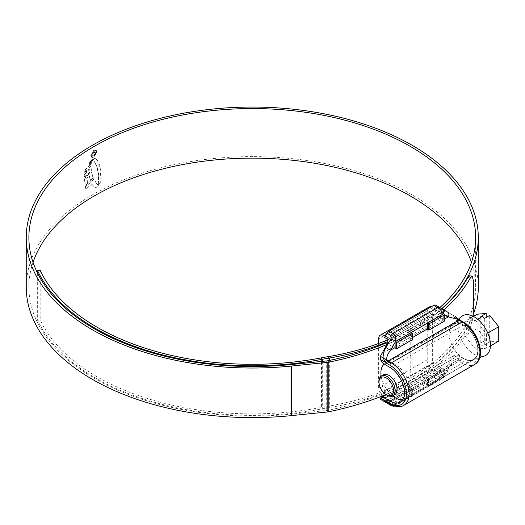 <?xml version="1.0" encoding="UTF-8"?>
<svg xmlns="http://www.w3.org/2000/svg" width="525" height="525" viewBox="0 0 525 525"><rect width="100%" height="100%" fill="white"/><g stroke="black" fill="none" stroke-linecap="round" stroke-linejoin="round"><path stroke-width="0.39" stroke-dasharray="2.62 1.97" d="M394.721 394.715A11.458 6.615 60 0 1 388.992 394.15L392.3 396.06L388.992 394.15A11.458 6.615 60 0 1 380.894 380.12A11.458 6.615 60 0 1 383.263 374.876M384.208 364.068A20.429 11.793 60 0 1 385.12 363.438A20.429 11.793 60 0 1 395.338 364.448A20.429 11.793 60 0 1 408.68 382.456A20.429 11.793 60 0 1 405.549 398.823A20.429 11.793 60 0 1 402.714 399.728M463.444 358.49A20.429 11.793 -120 0 0 473.662 359.5A20.429 11.793 -120 0 0 476.792 343.133A20.429 11.793 -120 0 0 463.444 325.126A20.429 11.793 -120 0 0 453.233 324.115A20.429 11.793 -120 0 0 450.102 340.489A20.429 11.793 -120 0 0 463.444 358.49M475.611 349.184L464.809 335.751L464.809 321.353L475.611 320.388L486.413 333.821L486.413 348.219L475.611 349.184L482.547 345.181L480.795 342.996L486.196 339.878L486.196 317.474M484.194 356.101A22.929 13.237 60 0 1 474.246 354.296A22.929 13.237 60 0 1 459.683 335.396A22.929 13.237 60 0 1 461.442 316.693M463.444 325.283A20.239 11.681 60 0 1 476.982 344.269A20.239 11.681 60 0 1 472.224 359.927A20.239 11.681 60 0 1 463.444 358.332A20.239 11.681 60 0 1 450.594 341.65A20.239 11.681 60 0 1 452.143 325.146A20.239 11.681 60 0 1 463.444 325.283M498.75 341.099L489.707 341.906L489.707 315.446M477.632 319.22L475.611 320.388M487.764 333.04L486.413 333.821M489.707 341.906L484.306 345.023L482.547 345.181M490.442 345.896L486.413 348.219M486.196 339.878L477.146 328.624L477.146 314.226M473.406 316.391L464.809 321.353M477.146 328.624L464.809 335.751M480.795 342.996L480.795 316.536M484.306 345.023L484.306 318.563M395.338 397.812A20.429 11.793 60 0 1 380.894 372.789M387.102 395.24A11.458 6.615 60 0 1 379.004 381.209M408.063 392.648L408.063 386.413L424.259 377.062L424.259 383.296L408.063 392.648L412.381 395.456L396.723 404.493L384.3 397.635A8.019 4.627 60 0 1 382.909 396.637M412.381 395.456L412.381 389.215L396.723 398.258L396.723 404.493M440.462 318.13L440.462 313.924A3.819 2.205 -120 0 0 439.812 311.522L423.616 320.873A3.819 2.205 60 0 1 424.259 323.275L424.259 327.488L408.063 336.84L408.063 330.606L424.259 321.248L424.259 327.488L440.462 318.13L443.723 320.014A5.729 3.308 -120 0 1 443.704 319.535L443.684 313.76L432.902 307.532A8.019 4.627 -120 0 0 431.137 306.836M385.298 336.164L391.21 339.583A3.819 2.205 60 0 1 391.86 341.985L391.86 346.192L408.063 336.84L412.381 339.642M408.063 330.606L411.298 332.476L411.298 338.244A5.729 3.308 -120 0 0 411.324 338.723L395.122 348.075L387.345 343.586M424.259 321.248L423.616 320.873M428.892 307.138A8.019 4.627 -120 0 0 427.232 310.807L427.232 359.756A8.019 4.627 -120 0 0 432.902 369.574L444.78 376.747L429.122 385.79L428.584 385.79L428.584 379.555L429.122 379.555L429.122 385.79M382.233 395.994A8.019 4.627 60 0 1 378.63 387.817L378.63 343.435M424.259 383.296L428.584 385.79M444.78 376.747L444.78 370.512L429.122 379.555M444.78 370.512L444.78 376.438M444.78 314.39L444.78 320.624L432.633 313.924L432.633 362.873L444.78 370.197M396.178 404.493L396.178 398.258L384.031 390.935L384.031 341.985L432.902 313.766M396.178 398.258L396.723 398.258M412.381 389.215L412.381 395.141M386.151 401.868A1.91 1.352 104.9 0 0 386.997 401.73L386.932 400.883L390.515 400.752L395.102 403.397L395.102 398.101A5.729 3.308 60 0 1 395.122 397.648L411.324 388.297L408.063 386.413L391.86 395.765L391.86 399.978A3.819 2.205 60 0 1 391.21 401.625L407.413 392.273A3.819 2.205 -120 0 0 408.063 390.62L408.063 386.413L412.381 388.907M423.616 382.922L427.501 385.166L427.501 379.398A5.729 3.308 60 0 1 427.521 378.938L424.259 377.062L424.259 381.268A3.819 2.205 60 0 1 423.616 382.922L439.812 373.57A3.819 2.205 -120 0 0 440.462 371.917L440.462 367.703L424.259 377.062L428.584 379.555M427.521 329.372L424.259 327.488L427.521 329.372L443.723 320.014M412.381 333.099L412.381 339.334M33.049 262.323A223.381 128.966 0 0 0 28.882 287.109A223.381 128.966 0 0 0 94.31 378.308A223.381 128.966 0 0 0 291.053 414.12L326.707 410.491A7.639 4.41 0 0 0 327.935 410.307A226.4 130.712 0 0 0 467.703 327.285L470.256 327.679L473.242 316.306M40.182 270.349L40.182 319.922A219.562 126.761 0 0 0 321.471 407.413A190.923 110.23 180 0 1 328.604 406.133A190.129 109.771 0 0 0 410.222 378.308A223.381 128.966 0 0 0 475.65 287.109A223.381 128.966 0 0 0 471.483 262.323M387.608 339.892A190.129 109.771 0 0 0 410.222 328.735A223.381 128.966 0 0 0 438.867 308.438M478.282 287.109A226.019 130.489 0 0 0 412.086 194.841A226.019 130.489 0 0 0 165.775 166.556A226.019 130.489 0 0 0 26.25 287.109M98.903 183.914L98.05 183.75L98.516 178.835L98.241 173.624L96.79 166.543L94.132 161.418L92.177 160.223L94.165 158.347L95.799 158.747L97.65 160.873L100.124 168.551L100.879 178.986L100.314 182.162L98.903 183.914L99.455 183.619M95.629 158.635L96.068 158.898L95.629 158.635M92.177 160.223L94.402 161.569L97.059 166.701L98.51 173.782L98.785 178.992L98.319 183.907L99.172 184.072M91.619 160.709L89.289 162.697L89.677 161.798L92.662 158.865L91.888 160.86L92.21 159.442M91.468 161.273L88.961 163.518L88.876 164.233L91.744 161.424L88.961 163.518M91.081 162.789L88.699 164.935L88.627 165.67L90.976 163.59L91.081 162.789L88.699 164.935M86.389 172.561L84.44 174.569L84.42 176.905L91.16 170.507L90.956 168.374L88.659 170.408L88.646 168.256L90.871 166.281L90.904 164.174L85.312 169.483L84.538 172.305L86.428 170.356L86.658 172.718L86.428 170.356M84.479 179.038L85.096 185.397L87.458 183.041L86.678 178.283L89.204 175.973L90.346 180.429L93.155 178.041L91.534 172.804L89.814 172.889L85.372 177.109L84.479 179.183M91.311 172.403L91.803 172.955L91.311 172.403M85.326 186.677L93.614 179.222L97.112 184.262L99.1 184.78L95.799 187.359L93.995 187.038L91.645 183.999L86.743 188.39L85.687 188.363L85.326 186.677L85.883 188.652L87.012 188.541L91.645 183.999M97.545 184.583L97.112 184.262L97.545 184.583M93.772 157.172L91.672 157.375L90.799 155.413L93.772 150.202L95.891 150.012L96.81 152.001L93.772 157.172L96.81 152.001M385.599 342.576A192.767 111.293 0 0 0 412.086 329.812A226.019 130.489 0 0 0 440.423 309.835M37.642 273.289L37.642 320.316A222.2 128.284 0 0 0 322.298 408.857A188.291 108.708 180 0 1 329.332 407.597A192.767 111.293 0 0 0 412.086 379.385A226.019 130.489 0 0 0 473.432 313.996M385.868 394.511A229.031 132.228 0 0 0 470.256 327.679M386.951 344.492A229.031 132.228 0 0 0 443.907 309.947M469.691 275.783L470.951 280.724L470.951 311.588C470.84 317.651 469.757 322.882 467.703 327.285M386.197 342.923A226.4 130.712 0 0 0 442.004 308.851M37.642 320.316L40.182 319.922M97.079 152.158L96.167 150.17L93.772 150.202M94.047 150.36L90.799 155.413M91.068 155.571L91.941 157.533L94.047 157.329M94.047 150.865L95.865 150.701L96.633 152.401L94.047 156.824L92.262 157.001L91.501 155.308L93.778 150.708L91.232 155.151L91.987 156.844L93.778 156.667L96.364 152.243L95.596 150.55L93.778 150.708M91.914 184.15L94.264 187.195L96.068 187.51L99.369 184.931L97.381 184.413L93.883 179.373L85.595 186.834M84.748 179.196L85.647 177.266L90.083 173.047L91.803 172.955L93.424 178.198L90.615 180.587L89.473 176.131L86.947 178.441L87.728 183.199L85.365 185.555L84.748 179.34M86.697 170.513L84.807 172.463L85.582 169.641L91.173 164.332L91.147 166.432L88.915 168.407L88.928 170.559L91.225 168.532L91.429 170.664L84.689 177.063L84.709 174.727L86.658 172.718M91.35 162.947L91.252 163.741L88.896 165.828L88.968 165.093M91.744 161.424L91.54 162.238L89.145 164.391L89.23 163.669M92.479 159.6L89.946 161.956L89.558 162.855L91.888 160.86M99.724 183.776L100.314 182.162M92.446 160.381L94.434 158.498L96.068 158.898L97.919 161.031L99.448 164.712L100.807 171.255L101.148 179.137L100.583 182.319M93.194 155.741L92.42 155.787L92.026 154.731L93.811 151.863L95.104 151.659L95.543 152.729L94.146 155.203L95.104 152.939L94.808 152.257L93.824 152.44L92.538 154.462L93.463 155.899L92.807 154.619L94.093 152.598L95.078 152.414L95.373 153.097L94.415 155.354L95.812 152.887L95.379 151.817L94.087 152.014L92.295 154.888L92.689 155.945L93.463 155.899M395.102 403.397L395.082 403.863L395.509 403.633L411.298 394.518L411.298 388.749A5.729 3.308 -120 0 1 411.324 388.297M427.501 385.166L443.684 375.802L443.704 370.046A5.729 3.308 -120 0 1 443.723 369.587L427.521 378.938M391.86 399.978L386.695 402.957L381.563 399.991L450.758 360.045L454.027 355.655A7.639 4.41 60 0 1 454.499 355.307A7.639 4.41 60 0 1 458.318 355.681L388.592 395.942M384.805 364.448L458.318 322.009L463.444 324.975A20.619 11.904 60 0 1 476.917 343.14A20.619 11.904 60 0 1 473.753 359.664A20.619 11.904 60 0 1 463.444 358.647L458.318 355.681M458.318 322.009A7.639 4.41 60 0 1 454.027 317.08L452.301 314.797L450.758 313.904L381.563 353.85M440.462 313.924L445.627 310.944L450.758 313.904M411.324 338.723L408.063 336.84L408.063 332.633A3.819 2.205 -120 0 0 407.413 330.232L391.21 339.583M450.758 360.045L445.627 368.931L440.462 371.917M395.509 403.633L395.417 405.786L392.943 405.274L388.894 402.931L433.709 377.062L437.758 379.398L441.02 379.457L443.29 376.051M452.301 357.781L455.077 359.376C452.143 360.852 449.617 363.372 447.497 366.942L442.365 375.828L439.668 377.383L435.619 375.047L438.067 370.808L440.226 372.054L442.923 371.785L445.627 368.931M435.619 375.047A3.819 2.205 -60 0 1 433.709 377.062M388.894 402.931A3.819 2.205 -60 0 1 386.997 403.128L384.536 401.71L438.067 370.808M445.627 310.944L435.619 305.163M384.536 337.483L438.067 306.58M447.497 366.942L448.895 367.749L448.284 367.395L454.25 362.02L457.807 360.846A1.91 1.352 104.9 0 0 458.804 358.358L458.64 358.319A1.91 1.365 -76.2 0 1 457.715 360.78L457.807 360.846A5.729 3.308 60 0 1 458.857 361.292L462.098 363.169A25.2 14.549 -120 0 0 474.698 364.416M454.027 317.08L458.804 319.896A1.91 0.781 131.6 0 0 458.719 319.246M455.077 316.398L452.301 314.797L455.077 316.398L458.64 319.745A1.91 0.755 132.3 0 0 458.633 319.193M457.715 360.78L455.077 359.376L458.64 358.319L454.027 355.655M442.365 375.828L443.763 376.635L443.159 376.281L395.647 403.712A3.819 3.117 120 0 1 393.435 405.622M386.092 401.848A1.91 1.365 103.8 0 0 386.8 401.723L383.145 400.903M403.889 405.293A25.2 14.549 60 0 1 391.289 404.047L388.047 402.176A5.729 3.308 -120 0 0 386.997 401.73L386.8 401.723M395.102 398.101L390.515 400.752A3.819 3.117 120 0 1 387.949 402.767M391.86 346.192L395.122 348.075M407.413 330.232L411.298 332.476M439.812 311.522L443.684 313.76M440.462 367.703L443.723 369.587M439.812 373.57L443.684 375.802M391.86 395.765L395.122 397.648M407.413 392.273L411.298 394.518M391.21 401.625L395.082 403.863M432.902 307.532L386.288 334.445M427.232 310.807L378.63 338.868M427.232 359.756L378.63 387.817M432.902 369.574L384.3 397.635M432.902 363.339L384.3 391.401M432.633 362.873L384.031 390.935M432.633 313.924L384.031 341.985M410.222 328.735L410.222 378.308M412.086 329.812L412.086 379.385M473.498 311.981L470.951 311.588M470.951 280.724L473.498 281.118M327.935 360.734L327.935 410.307M326.707 360.918L326.707 410.491M291.053 364.547L291.053 414.12M328.604 356.56L328.604 406.133M321.471 357.84L321.471 407.413M322.298 361.371L322.298 408.857M329.332 360.445L329.332 407.597M411.298 338.244L412.381 337.621M427.501 379.398L411.298 388.749M443.704 375.342L448.284 367.395L443.704 370.046M390.331 404.145A1.91 1.103 -60 0 0 391.289 404.047L462.098 363.169A1.91 1.103 120 0 0 463.444 360.826L460.208 358.956A7.639 4.41 -120 0 0 458.804 358.358M458.804 319.896A7.639 4.41 -120 0 0 460.208 320.919L463.444 322.79A23.29 13.447 60 0 1 479.916 351.317A23.29 13.447 60 0 1 463.444 360.826M443.704 319.535L444.78 318.911M444.78 314.862L443.704 314.239M387.089 402.268A1.91 1.103 120 0 0 388.047 402.176L458.857 361.292A1.91 1.103 120 0 0 460.208 358.956M395.469 397.891L463.444 358.647M389.937 367.415L463.444 324.975M408.063 332.633L424.259 323.275M386.695 344.964L391.86 341.985M424.259 381.268L408.063 390.62M439.668 377.383A3.819 2.205 -60 0 1 437.758 379.398L392.943 405.274A3.819 2.205 -60 0 1 391.04 405.464M386.695 402.957L440.226 372.054M440.226 307.827L386.695 338.73M463.05 321.917A1.91 1.103 -60 0 1 463.444 322.79M459.808 320.047A1.91 1.103 -60 0 1 460.208 320.919M405.549 398.823L473.662 359.5M472.224 359.927L479.758 357.518M452.143 325.146L458.679 319.207M385.12 363.438L453.233 324.115M380.894 380.12L380.894 376.294M432.712 313.747L384.11 341.808M28.882 237.536L28.882 287.109M475.65 237.536L475.65 287.109M400.247 402.104L473.753 359.664M394.793 406.074L441.02 379.457L443.763 376.635L448.895 367.749C451.297 364.317 453.082 362.408 454.25 362.02L386.932 400.883C384.956 401.448 383.683 401.448 383.112 400.883M387.817 403.6L442.923 371.785M454.499 355.307L386.216 394.728"/><path stroke-width="0.79" d="M387.102 395.24L386.288 394.774A10.31 5.952 -120 0 0 393.579 390.561A10.31 5.952 -120 0 0 386.288 377.934A10.31 5.952 -120 0 0 379.004 382.148A10.31 5.952 -120 0 0 386.288 394.774L387.102 395.24A11.458 6.615 60 0 0 392.831 395.804L394.721 394.715A11.458 6.615 60 0 0 396.473 385.534A11.458 6.615 60 0 0 388.992 375.441A11.458 6.615 60 0 0 383.263 374.876L381.373 375.966A11.458 6.615 60 0 1 387.102 376.53A11.458 6.615 60 0 1 394.583 386.63A11.458 6.615 60 0 1 392.831 395.804M395.338 397.812L392.3 396.06L395.338 397.812A20.429 11.793 60 0 0 402.714 399.728M458.679 319.207L461.442 316.693A22.929 13.237 60 0 1 474.246 316.851A22.929 13.237 60 0 1 489.589 338.356A22.929 13.237 60 0 1 484.194 356.101L479.758 357.518M473.406 316.391L477.146 314.226L486.196 313.418L480.795 316.536L482.547 316.378L484.306 318.563L489.707 315.446L498.75 326.694L498.75 341.099L490.442 345.896M482.547 316.378L477.632 319.22M498.75 326.694L487.764 333.04M486.196 317.474L486.196 313.418M380.894 376.294L380.894 372.789A20.429 11.793 60 0 1 384.208 364.068M379.004 382.148L379.004 381.209A11.458 6.615 60 0 1 381.373 375.966M412.381 333.408L411.298 332.476L395.082 341.821L396.723 342.451L412.381 333.408L412.381 339.642L396.723 348.685L395.122 348.075A5.729 3.308 60 0 1 395.102 347.596L395.102 342.3L390.515 350.241C387.358 354.493 386.183 357.827 386.997 360.255A1.91 0.781 131.6 0 0 385.291 362.335L385.127 362.184A1.91 0.755 -47.7 0 1 386.8 360.157L383.145 357.925C382.955 354.651 383.873 351.205 385.908 347.583L391.033 338.697L391.033 335.58L386.984 333.237L384.536 337.483L386.695 338.73C388.152 339.97 388.152 342.044 386.695 344.964L380.376 356.324L380.513 359.527A7.639 4.41 -120 0 0 384.805 364.448L389.937 367.415A20.619 11.904 -120 0 1 403.41 385.586A20.619 11.904 -120 0 1 400.247 402.104A20.619 11.904 -120 0 1 389.937 401.087L395.469 397.891M396.723 342.451L396.723 348.685M429.122 329.982L444.78 320.939L444.78 314.705L429.122 323.748L429.122 329.982L428.584 329.982L428.584 323.748L429.122 323.748M444.78 314.705L443.684 313.76L427.501 323.124L428.584 323.748M378.63 343.435L378.63 338.868A8.019 4.627 60 0 1 380.29 335.193A8.019 4.627 60 0 1 384.3 335.593L385.298 336.164M431.137 306.836A8.019 4.627 -120 0 0 428.892 307.138L380.29 335.193M382.909 396.637A8.019 4.627 60 0 1 382.233 395.994M427.501 323.124L427.501 328.886A5.729 3.308 60 0 0 427.521 329.372L428.584 329.982M387.345 343.586L384.3 341.827M396.178 348.685L396.178 342.451M471.483 262.323A223.381 128.966 0 0 0 410.222 195.917A223.381 128.966 0 0 0 187.103 163.754A223.381 128.966 0 0 0 33.049 262.323M438.867 308.438A223.381 128.966 0 0 0 475.65 237.536A223.381 128.966 0 0 0 410.222 146.344A223.381 128.966 0 0 0 166.779 118.388A223.381 128.966 0 0 0 28.882 237.536A223.381 128.966 0 0 0 94.31 328.735A223.381 128.966 0 0 0 291.053 364.547L326.707 360.918A7.639 4.41 0 0 0 327.935 360.734A226.4 130.712 0 0 0 386.197 342.923M440.423 309.835A226.019 130.489 0 0 0 478.282 237.536A226.019 130.489 0 0 0 412.086 145.268A226.019 130.489 0 0 0 165.775 116.983A226.019 130.489 0 0 0 26.25 237.536A226.019 130.489 0 0 0 92.446 329.812A226.019 130.489 0 0 0 291.513 366.043L327.167 362.414A10.27 5.932 0 0 0 328.814 362.165A229.031 132.228 0 0 0 386.951 344.492M26.25 237.536L26.25 287.109A226.019 130.489 0 0 0 92.446 379.385A226.019 130.489 0 0 0 291.513 415.616L327.167 411.987A10.27 5.932 0 0 0 328.814 411.738A229.031 132.228 0 0 0 385.868 394.511M473.432 313.996A226.019 130.489 0 0 0 478.282 287.109L478.282 237.536M473.242 316.306L473.498 281.118L472.238 276.176L470.256 278.106L467.703 277.712L469.691 275.783L472.238 276.176M443.907 309.947A229.031 132.228 0 0 0 470.256 278.106M442.004 308.851A226.4 130.712 0 0 0 467.703 277.712M37.642 273.289L37.642 270.743L40.182 270.349A219.562 126.761 0 0 0 321.471 357.84A190.923 110.23 180 0 1 328.604 356.56A190.129 109.771 0 0 0 387.608 339.892M37.642 270.743A222.2 128.284 0 0 0 322.298 359.284A188.291 108.708 180 0 1 329.332 358.024A192.767 111.293 0 0 0 385.599 342.576M388.592 395.942L384.805 398.121L389.937 401.087M384.805 398.121A7.639 4.41 -120 0 0 380.986 397.747A7.639 4.41 -120 0 0 380.513 398.094L380.376 399.308L381.563 399.991M393.435 405.622A3.819 3.117 120 0 1 391.033 405.464L386.984 403.121A3.819 2.205 -60 0 1 386.984 403.121L383.112 400.883M384.536 401.71L386.695 402.957C388.152 403.797 388.152 403.797 386.695 402.957C388.152 403.797 388.152 403.797 386.695 402.957L386.695 402.957M386.984 333.237A3.819 2.205 -60 0 1 388.894 331.223L433.709 305.353A3.819 2.205 -60 0 1 435.619 305.163L447.497 312.021A3.819 3.117 -60 0 1 448.284 316.89L444.78 314.862M458.633 319.193A1.91 0.755 132.3 0 0 458.574 319.115L458.719 319.246A1.91 0.781 131.6 0 0 457.807 319.371L448.284 316.89L444.78 318.911M443.29 314.002L443.159 313.924C442.083 311.43 440.285 309.35 437.758 307.689L433.709 305.353M388.894 331.223L392.943 333.565C395.299 335.317 396.204 337.916 395.647 341.355L391.033 338.697M380.513 398.094L385.291 400.798A1.91 1.352 104.9 0 0 386.151 401.868L387.089 402.268A1.91 1.103 120 0 1 386.695 401.395L389.937 403.266A23.29 13.447 -120 0 0 406.409 393.757A23.29 13.447 -120 0 0 389.937 365.229L386.695 363.359A7.639 4.41 60 0 1 385.291 362.335M458.574 319.115L458.574 319.115A1.91 0.755 132.3 0 0 457.715 319.213L455.077 316.398L458.574 319.115M458.719 319.246L459.808 320.047A1.91 1.103 -60 0 0 458.857 320.138L388.047 361.023L391.289 362.893L462.098 322.009L458.857 320.138A5.729 3.308 60 0 1 457.807 319.371L457.715 319.213M395.509 341.591L443.159 313.924A3.819 3.117 -60 0 0 442.365 309.061L447.497 312.021M386.151 401.868L386.026 401.835A1.91 1.365 103.8 0 1 385.127 400.759L383.145 400.903L386.026 401.835A1.91 1.365 103.8 0 0 386.092 401.848M387.949 402.767A3.819 3.117 120 0 1 385.908 402.498L391.033 405.464A3.819 2.205 -60 0 1 391.033 405.464L393.514 406.298L394.793 406.074M395.082 341.821L395.102 342.3M395.102 347.596L390.515 350.241L385.908 347.583M386.695 363.359A1.91 1.103 120 0 1 388.047 361.023A5.729 3.308 -120 0 1 386.997 360.255L386.8 360.157M380.513 359.527L385.127 362.184L383.145 357.925L380.376 356.324M386.288 334.445L384.3 335.593M291.513 366.043L291.513 415.616M328.814 362.165L328.814 411.738M322.298 359.284L322.298 361.371M329.332 358.024L329.332 360.445M327.167 362.414L327.167 411.987M412.381 337.621L427.501 328.886M389.937 365.229A1.91 1.103 120 0 1 391.289 362.893A25.2 14.549 60 0 1 407.748 385.101A25.2 14.549 60 0 1 403.889 405.293L474.698 364.416A25.2 14.549 -120 0 0 478.557 344.216A25.2 14.549 -120 0 0 462.098 322.009A1.91 1.103 -60 0 1 463.05 321.917C477.763 329.89 487.148 357.512 474.698 364.416M385.291 400.798A7.639 4.41 60 0 1 386.695 401.395M391.033 335.58A3.819 2.205 120 0 1 392.943 333.565L437.758 307.689A3.819 2.205 -60 0 1 439.668 307.499L435.619 305.163M403.889 405.293C400.667 407.452 396.152 407.065 390.331 404.145A1.91 1.103 -60 0 1 389.937 403.266M390.331 404.145L387.089 402.268M459.808 320.047L463.05 321.917M386.216 394.728L380.986 397.747"/></g></svg>
